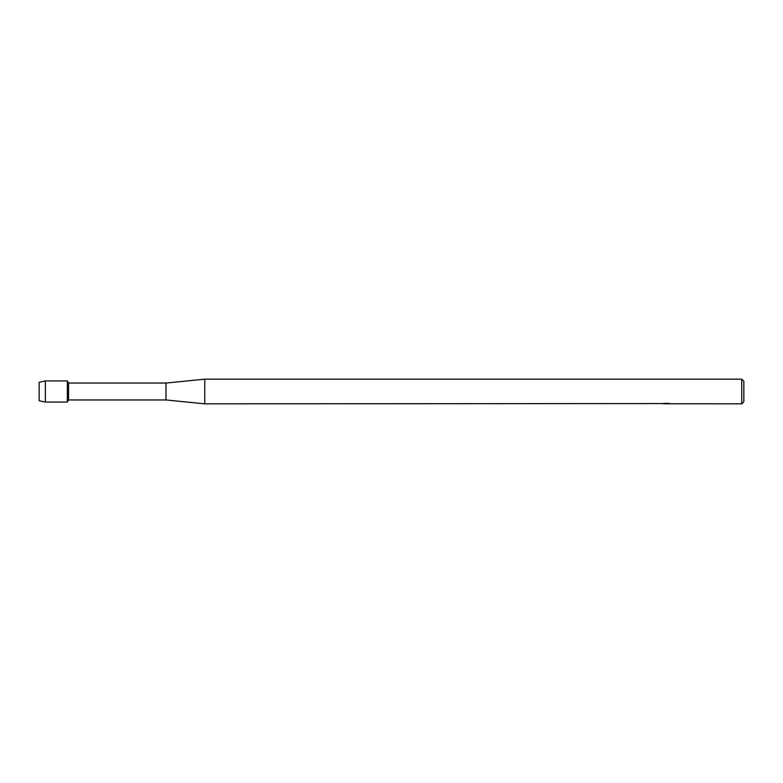 <?xml version="1.0" encoding="UTF-8"?>
<svg xmlns="http://www.w3.org/2000/svg" width="783" height="783" viewBox="0 0 783 783"><rect width="100%" height="100%" fill="white"/><g stroke="black" fill="none" stroke-linecap="round" stroke-linejoin="round"><path stroke-width="1.17" d="M663.328 403.568L204.754 403.832L165.996 399.956L68.561 399.956L67.338 402.071L45.355 402.071L39.15 400.73L39.15 382.27L45.355 380.93L67.338 380.93L68.561 383.044L165.996 383.044L204.754 379.168L741.736 379.168L743.85 381.282L743.85 401.718L741.736 403.832L666.294 403.764M68.561 399.956L68.561 383.044M67.338 402.071L67.338 380.93L67.338 402.071M165.996 399.956L165.996 383.044M204.754 403.832L204.754 379.168M666.666 403.764L664.982 403.764M666.137 403.822L665.628 403.832M741.736 403.832L741.736 379.168M666.597 403.646L663.054 403.646M662.692 403.744L664.855 403.284M664.209 403.382L668.584 403.382M667.938 403.284L670.111 403.744M670.317 403.656C666.617 403.676 666.617 403.705 670.317 403.734C666.617 403.744 666.617 403.774 670.317 403.803M664.19 403.764L666.333 403.754M45.355 402.071L45.355 380.93M39.15 400.73L39.15 382.27"/></g></svg>
